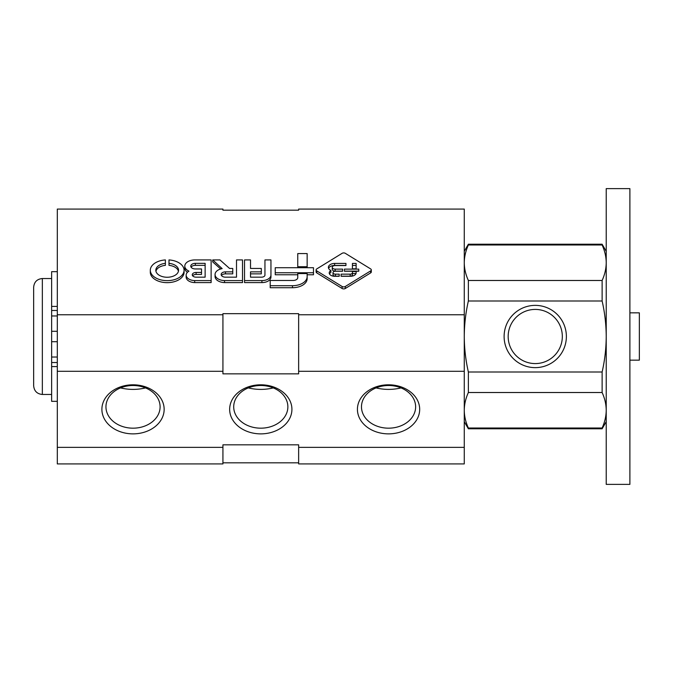 <?xml version="1.0" encoding="UTF-8"?>
<svg xmlns="http://www.w3.org/2000/svg" width="673" height="673" viewBox="0 0 673 673"><rect width="100%" height="100%" fill="white"/><g stroke="black" fill="none" stroke-linecap="round" stroke-linejoin="round"><path stroke-width="1.01" d="M313.483 272.758L313.483 267.711L275.24 267.711L275.24 272.758L313.483 272.758L313.483 274.769L307.149 274.769M275.24 272.758L275.24 274.769L297.76 274.769M307.149 276.67L307.149 273.583L297.76 273.583L297.76 277.621A4.627 2.852 0 0 1 293.411 280.464L270.201 280.464L270.201 287.716L292.469 287.716A14.68 9.035 180 0 0 307.149 278.681L307.149 276.67A14.68 9.035 0 0 1 292.469 285.705L292.469 287.716M270.201 285.705L292.469 285.705M307.149 266.744L307.149 253.57L297.76 253.57L297.76 266.744L307.149 266.744L307.149 267.711M297.76 266.744L297.76 267.711M261.915 280.591A9.035 5.561 0 0 0 270.95 275.03L270.95 277.032A9.035 5.561 180 0 1 261.915 282.593L244.526 282.593L244.526 280.591L261.915 280.591L261.915 282.593M270.95 275.03L270.95 259.921L264.952 259.921L264.952 275.08A3.39 2.086 0 0 1 261.561 277.167L250.516 277.167L250.516 271.858L261.309 271.858L261.309 273.861L250.516 273.861M261.309 271.858L261.309 268.451L250.516 268.451L250.516 259.921L244.526 259.921L244.526 280.591M224.53 280.591L242.499 280.591L242.499 259.921L236.509 259.921L236.509 277.167L225.472 277.167A4.307 2.65 0 0 1 221.156 274.508A4.307 2.65 0 0 1 225.472 271.858L232.757 271.858L232.757 268.451L229.569 268.451L219.953 259.921L212.718 259.921L222.157 268.628A9.918 6.107 0 0 0 215.057 274.491A9.918 6.107 0 0 0 224.53 280.591L224.53 282.593A9.918 6.107 180 0 1 215.057 276.494L215.057 274.491M242.499 280.591L242.499 282.593L224.53 282.593M221.476 275.509A4.307 2.65 180 0 1 225.472 273.861L232.757 273.861L232.757 271.858M212.718 259.921L212.718 261.923L220.677 268.981M194.69 280.591L211.129 280.591L211.129 259.921L194.69 259.921A10.07 6.2 0 0 0 184.797 266.113A10.07 6.2 0 0 0 188.962 271.135A8.884 5.468 0 0 0 186.16 275.122A8.884 5.468 0 0 0 194.69 280.591L194.69 282.593A8.884 5.468 180 0 1 186.16 277.125L186.16 275.122M187.431 272.296A10.07 6.2 180 0 1 184.797 268.115L184.797 266.113M211.129 280.591L211.129 282.593L194.69 282.593M201.513 272.439L196.104 272.439A3.836 2.364 0 0 0 192.268 274.803A3.836 2.364 0 0 0 196.104 277.167L205.13 277.167L205.13 263.345L195.338 263.345A4.56 2.81 0 0 0 190.779 266.155A4.56 2.81 0 0 0 195.338 268.956L201.513 268.956L201.513 274.441L196.104 274.441A3.836 2.364 180 0 0 192.629 275.804M191.073 267.156A4.56 2.81 180 0 1 195.338 265.347L205.13 265.347M168.982 263.345A11.365 6.999 0 0 1 178.555 270.252A11.365 6.999 0 0 1 167.19 277.251A11.365 6.999 0 0 1 155.825 270.252A11.365 6.999 0 0 1 165.39 263.345L165.39 259.921A16.884 10.398 0 0 0 150.306 270.252A16.884 10.398 0 0 0 167.19 280.649A16.884 10.398 0 0 0 184.074 270.252A16.884 10.398 0 0 0 168.982 259.921L168.982 265.347A11.365 6.999 180 0 1 178.438 271.253M184.074 270.252L184.074 272.254A16.884 10.398 180 0 1 167.19 282.652A16.884 10.398 180 0 1 150.306 272.254L150.306 270.252M155.934 271.253A11.365 6.999 180 0 1 165.39 265.347L165.39 263.345M370.646 270.891A2.255 1.388 0 0 0 371.303 269.907A2.255 1.388 0 0 0 370.646 268.922L345.299 253.317A2.255 1.388 0 0 0 342.111 253.317L316.764 268.922A2.255 1.388 0 0 0 316.108 269.907A2.255 1.388 0 0 0 316.764 270.891L342.111 286.488A2.255 1.388 0 0 0 345.299 286.488L370.646 270.891L370.646 272.893L345.299 288.498A2.255 1.388 180 0 1 342.111 288.498L316.764 272.893A2.255 1.388 180 0 1 316.108 271.909L316.108 269.907M371.303 269.907L371.303 271.909A2.255 1.388 180 0 1 370.646 272.893M332.26 267.341A2.902 1.783 0 0 1 335.162 265.549L345.956 265.549L345.956 263.429L334.624 263.429A6.368 3.92 0 0 0 328.382 267.341A6.368 3.92 0 0 0 330.897 270.47A5.493 3.382 0 0 0 329.223 272.901A5.493 3.382 0 0 0 334.557 276.283L339.192 276.283L339.192 274.163L335.381 274.163A2.372 1.464 0 0 1 333.009 272.7A2.372 1.464 0 0 1 335.381 271.236L342.607 271.236L342.607 269.124L335.162 269.124L335.162 271.126A2.902 1.783 180 0 1 332.26 269.343L332.26 267.341A2.902 1.783 0 0 0 335.162 269.124M335.381 274.163L335.381 276.166A2.372 1.464 180 0 1 333.009 274.702L333.009 272.7M329.467 273.903A5.493 3.382 180 0 1 330.897 272.472L330.897 270.47M328.592 268.35A6.368 3.92 180 0 1 334.624 265.431L345.956 265.431M334.624 263.429L334.624 265.431M344.425 271.236L358.768 271.236L358.768 269.124L344.425 269.124L344.425 271.236M335.162 271.126L342.607 271.126M335.381 276.166L339.192 276.166M356.126 268.805L356.126 263.429L352.425 263.429L352.425 268.805L356.126 268.805M356.126 271.564L352.425 271.564L352.425 272.775A2.255 1.388 0 0 1 350.17 274.163L341.102 274.163L341.102 276.283L350.482 276.283A5.645 3.474 0 0 0 356.126 272.809L356.126 271.564L356.126 272.809M341.102 276.166L350.17 276.166A2.255 1.388 180 0 0 352.425 274.777L352.425 272.775L352.425 273.566L355.983 273.566M344.425 271.126L358.768 271.126M352.425 265.431L356.126 265.431M401.049 387.909C392.746 389.894 384.409 389.894 376.056 387.909M145.519 387.909C137.216 389.894 128.88 389.894 120.526 387.909M273.288 387.909C264.977 389.894 256.649 389.894 248.287 387.909M57.306 314.762L222.931 314.762L222.931 313.677L298.644 313.677L298.644 314.762L464.269 314.762L464.269 209.076L298.644 209.076L298.644 210.169L222.931 210.169L222.931 209.076L57.306 209.076L57.306 463.924L222.931 463.924L222.931 447.36L57.306 447.36M464.269 314.762L464.269 463.924L298.644 463.924L298.644 444.819L222.931 444.819L222.931 447.36M222.931 462.831L298.644 462.831M260.788 384.805A31.126 24.531 0 0 1 287.75 421.601A31.126 24.531 0 0 1 233.825 421.601A31.126 24.531 0 0 1 260.788 384.805M388.557 384.805A31.126 24.531 0 0 1 415.51 421.601A31.126 24.531 0 0 1 361.594 421.601A31.126 24.531 0 0 1 388.557 384.805M133.018 384.805A31.126 24.531 0 0 1 159.981 421.601A31.126 24.531 0 0 1 106.065 421.601A31.126 24.531 0 0 1 133.018 384.805M298.644 447.36L464.269 447.36M57.306 371.303L222.931 371.303L222.931 373.851L298.644 373.851L298.644 371.303L464.269 371.303M222.931 314.762L222.931 371.303M298.644 314.762L298.644 371.303M133.018 385.503A27.08 21.343 0 0 1 160.098 406.837A27.08 21.343 0 0 1 133.018 428.179A27.08 21.343 0 0 1 105.947 406.837A27.08 21.343 0 0 1 133.018 385.503M388.557 385.503A27.08 21.343 0 0 1 415.628 406.837A27.08 21.343 0 0 1 388.557 428.179A27.08 21.343 0 0 1 361.477 406.837A27.08 21.343 0 0 1 388.557 385.503M260.788 385.503A27.08 21.343 0 0 1 287.867 406.837A27.08 21.343 0 0 1 260.788 428.179A27.08 21.343 0 0 1 233.708 406.837A27.08 21.343 0 0 1 260.788 385.503M51.628 401.327L51.628 271.673M51.636 331.293L57.306 331.293M51.636 341.707L57.306 341.707M51.636 362.528L57.306 362.528M51.636 310.472L57.306 310.472M468.366 428.011L468.366 428.777L602.125 428.777L602.125 428.011C604.8 422.139 606.163 416.225 606.222 410.269C606.154 416.217 604.791 422.131 602.125 428.011L468.366 428.011C465.691 422.139 464.328 416.225 464.269 410.269C464.336 404.313 465.699 398.399 468.366 392.519L602.125 392.519C604.8 398.391 606.163 404.305 606.222 410.269M468.366 392.519L468.366 371.992C465.708 360.392 464.345 348.555 464.269 336.5C464.345 324.445 465.708 312.609 468.366 301.008L602.125 301.008C604.783 312.609 606.146 324.445 606.222 336.5C606.146 348.555 604.783 360.392 602.125 371.992L602.125 392.519M464.269 262.731C464.336 256.783 465.699 250.869 468.366 244.989C465.691 250.861 464.328 256.775 464.269 262.731C464.328 268.695 465.691 274.609 468.366 280.481L468.366 301.008M464.269 251.323L468.366 244.223L468.366 244.989L602.125 244.989C604.8 250.861 606.163 256.775 606.222 262.731C606.154 268.687 604.791 274.601 602.125 280.481L602.125 301.008M468.366 371.992L602.125 371.992M468.366 244.223L602.125 244.223L602.125 244.989M33.65 287.228L33.65 385.772L33.65 287.228C34.163 281.945 37.065 279.051 42.349 278.529L51.628 278.529M468.366 280.481L602.125 280.481M606.222 188.625L606.222 484.375L629.886 484.375L629.886 188.625L606.222 188.625M629.886 312.844L639.35 312.844L639.35 360.156L629.886 360.156M535.245 305.374A31.126 31.126 0 0 1 562.207 352.063A31.126 31.126 0 0 1 508.283 352.063A31.126 31.126 0 0 1 535.245 305.374M535.245 309.42A27.08 27.08 0 0 1 558.699 350.036A27.08 27.08 0 0 1 511.791 350.036A27.08 27.08 0 0 1 535.245 309.42M225.472 271.858L225.472 273.861M196.104 272.439L196.104 274.441M195.338 263.345L195.338 265.347M316.764 270.891L316.764 272.893M345.299 286.488L345.299 288.498M342.111 286.488L342.111 288.498M350.17 274.163L350.17 276.166M51.636 315.974L57.306 315.974M51.636 357.026L57.306 357.026M51.636 366.583L57.306 366.583M51.636 306.417L57.306 306.417M42.349 278.529L42.349 394.471C37.065 393.949 34.163 391.055 33.65 385.772M51.636 401.327L57.306 401.327M51.636 271.673L57.306 271.673M464.269 421.677L468.366 428.777M606.23 251.323L602.125 244.223M606.23 421.677L602.125 428.777M42.349 394.471L51.636 394.471"/></g></svg>
